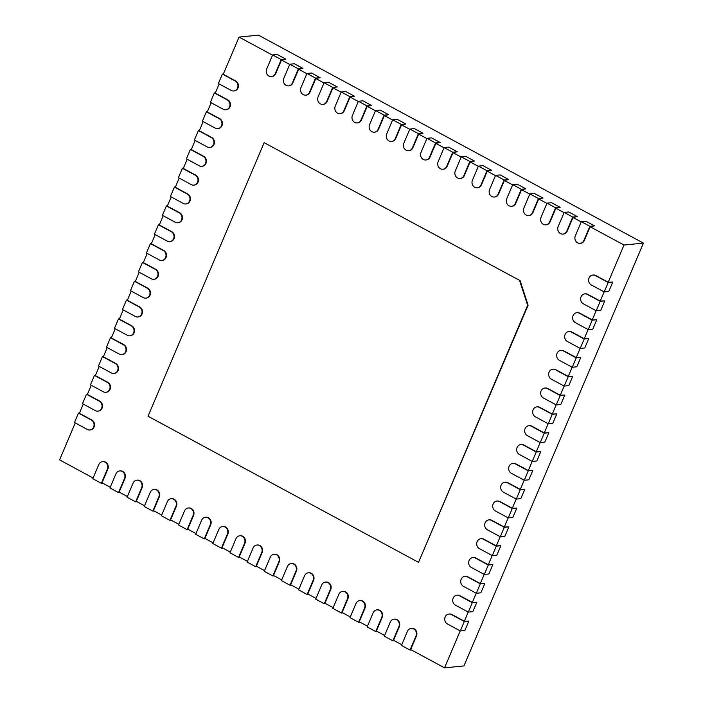 <?xml version="1.0" encoding="UTF-8"?>
<svg xmlns="http://www.w3.org/2000/svg" width="703" height="703" viewBox="0 0 703 703"><rect width="100%" height="100%" fill="white"/><g stroke="black" fill="none" stroke-linecap="round" stroke-linejoin="round"><path stroke-width="1.05" d="M580.133 243.361A5.255 4.728 84.3 0 1 575.766 241.103A5.255 4.728 84.3 0 1 575.326 235.813L581.319 221.691L589.896 226.322L583.894 240.444A5.255 4.728 84.3 0 1 580.133 243.361L580.581 243.308A5.255 4.728 -95.7 0 0 584.351 240.4L590.151 226.744L624.018 245.039L643.421 243.115L258.458 35.15L239.055 37.074L223.264 74.272L235.698 80.994A5.255 4.728 -95.7 0 1 238.361 86.662A5.255 4.728 -95.7 0 1 234.213 90.924L233.756 90.968A5.255 4.728 84.3 0 1 231.243 90.45L218.378 83.508L222.376 74.087L223.387 73.991M590.151 226.744L594.457 225.865L589.896 226.322M581.223 221.92L572.998 217.482L577.312 216.603L572.743 217.06L566.75 231.182A5.255 4.728 84.3 0 1 562.98 234.09A5.255 4.728 84.3 0 1 558.621 231.841A5.255 4.728 84.3 0 1 558.173 226.551L564.175 212.429L568.736 211.972L577.312 216.603M564.07 212.657L555.853 208.22L560.159 207.341L555.598 207.798L549.605 221.92A5.255 4.728 84.3 0 1 545.836 224.828A5.255 4.728 84.3 0 1 541.468 222.57A5.255 4.728 84.3 0 1 541.029 217.289L547.022 203.167L551.591 202.71L560.159 207.341M546.925 203.395L538.709 198.958L543.015 198.079L538.445 198.527L532.452 212.657A5.255 4.728 84.3 0 1 528.682 215.566A5.255 4.728 84.3 0 1 524.324 213.308A5.255 4.728 84.3 0 1 523.876 208.026L529.877 193.896L534.438 193.448L543.015 198.079M529.781 194.133L521.556 189.696L525.87 188.817L521.301 189.265L515.308 203.395A5.255 4.728 84.3 0 1 511.538 206.304A5.255 4.728 84.3 0 1 507.179 204.046A5.255 4.728 84.3 0 1 506.731 198.764L512.724 184.634L517.294 184.186L525.87 188.817M512.628 184.871L504.411 180.434L508.717 179.555L504.156 180.003L498.155 194.133A5.255 4.728 84.3 0 1 494.394 197.042A5.255 4.728 84.3 0 1 490.026 194.784A5.255 4.728 84.3 0 1 489.587 189.494L495.58 175.372L500.149 174.915L508.717 179.555M495.483 175.609L487.267 171.163L491.573 170.284L487.003 170.741L481.01 184.863A5.255 4.728 84.3 0 1 477.24 187.78A5.255 4.728 84.3 0 1 472.882 185.522A5.255 4.728 84.3 0 1 472.434 180.232L478.435 166.11L482.996 165.653L491.573 170.284M478.33 166.339L470.114 161.901L474.428 161.022L469.859 161.479L463.866 175.601A5.255 4.728 84.3 0 1 460.096 178.509A5.255 4.728 84.3 0 1 455.737 176.26A5.255 4.728 84.3 0 1 455.289 170.97L461.282 156.848L465.852 156.391L474.428 161.022M461.186 157.077L452.969 152.639L457.275 151.76L452.714 152.217L446.713 166.339A5.255 4.728 84.3 0 1 442.952 169.247A5.255 4.728 84.3 0 1 438.584 166.989A5.255 4.728 84.3 0 1 438.145 161.708L444.138 147.586L448.707 147.129L457.275 151.76M444.041 147.815L435.825 143.377L440.131 142.498L435.561 142.955L429.568 157.077A5.255 4.728 84.3 0 1 425.798 159.985A5.255 4.728 84.3 0 1 421.44 157.727A5.255 4.728 84.3 0 1 420.992 152.446L426.993 138.315L431.554 137.867L440.131 142.498M426.888 138.553L418.672 134.115L422.978 133.236L418.417 133.684L412.424 147.815A5.255 4.728 84.3 0 1 408.654 150.723A5.255 4.728 84.3 0 1 404.287 148.465A5.255 4.728 84.3 0 1 403.847 143.184L409.84 129.053L414.41 128.605L422.978 133.236M409.744 129.29L401.527 124.853L405.833 123.974L401.272 124.422L395.271 138.553A5.255 4.728 84.3 0 1 391.509 141.461A5.255 4.728 84.3 0 1 387.142 139.203A5.255 4.728 84.3 0 1 386.703 133.922L392.696 119.791L397.257 119.334L405.833 123.974M392.599 120.028L384.374 115.582L388.689 114.703L384.119 115.16L378.126 129.282A5.255 4.728 84.3 0 1 374.356 132.199A5.255 4.728 84.3 0 1 369.998 129.941A5.255 4.728 84.3 0 1 369.55 124.651L375.551 110.529L380.112 110.072L388.689 114.703M375.446 110.766L367.23 106.32L371.536 105.441L366.975 105.898L360.982 120.02A5.255 4.728 84.3 0 1 357.212 122.928A5.255 4.728 84.3 0 1 352.844 120.679A5.255 4.728 84.3 0 1 352.405 115.389L358.398 101.267L362.968 100.81L371.536 105.441M358.302 101.496L350.085 97.058L354.391 96.179L349.822 96.636L343.829 110.758A5.255 4.728 84.3 0 1 340.059 113.666A5.255 4.728 84.3 0 1 335.7 111.408A5.255 4.728 84.3 0 1 335.261 106.127L341.254 92.005L345.814 91.548L354.391 96.179M341.157 92.234L332.932 87.796L337.247 86.917L332.677 87.374L326.684 101.496A5.255 4.728 84.3 0 1 322.914 104.404A5.255 4.728 84.3 0 1 318.556 102.146A5.255 4.728 84.3 0 1 318.108 96.865L324.101 82.734L328.67 82.286L337.247 86.917M324.004 82.972L315.788 78.534L320.093 77.655L315.533 78.103L309.531 92.234A5.255 4.728 84.3 0 1 305.77 95.142A5.255 4.728 84.3 0 1 301.402 92.884A5.255 4.728 84.3 0 1 300.963 87.603L306.956 73.472L311.526 73.024L320.093 77.655M306.86 73.71L298.643 69.272L302.949 68.393L298.38 68.841L292.386 82.972A5.255 4.728 84.3 0 1 288.617 85.88A5.255 4.728 84.3 0 1 284.258 83.622A5.255 4.728 84.3 0 1 283.81 78.341L289.812 64.21L294.372 63.762L302.949 68.393M289.706 64.448L281.49 60.01L285.805 59.122L281.235 59.579L275.242 73.701A5.255 4.728 84.3 0 1 271.472 76.618A5.255 4.728 84.3 0 1 267.114 74.36A5.255 4.728 84.3 0 1 266.665 69.07L272.659 54.948L277.228 54.491L285.805 59.122M272.562 55.185L239.055 37.074M643.421 243.115L463.945 665.926L444.542 667.85L410.675 649.554L416.475 635.899A5.255 4.728 -95.7 0 0 416.027 630.617A5.255 4.728 -95.7 0 0 411.668 628.359L411.211 628.403A5.255 4.728 84.3 0 1 415.57 630.661A5.255 4.728 84.3 0 1 416.018 635.943L410.025 650.073L411.387 649.932M75.265 422.925L59.579 459.885L93.095 477.987M83.262 404.093L79.369 413.276L91.794 419.99A5.255 4.728 -95.7 0 1 94.466 425.658A5.255 4.728 -95.7 0 1 90.318 429.928L89.861 429.972A5.255 4.728 84.3 0 1 87.348 429.454L74.483 422.503L78.481 413.092L79.492 412.986M91.258 385.262L87.357 394.445L99.791 401.158A5.255 4.728 -95.7 0 1 102.462 406.826A5.255 4.728 -95.7 0 1 98.315 411.088L97.858 411.132A5.255 4.728 84.3 0 1 95.336 410.622L82.479 403.671L86.478 394.251L87.48 394.155M99.255 366.43L95.353 375.604L107.787 382.327A5.255 4.728 -95.7 0 1 110.459 387.994A5.255 4.728 -95.7 0 1 106.311 392.256L105.854 392.3A5.255 4.728 84.3 0 1 103.332 391.782L90.476 384.84L94.466 375.42L95.476 375.323M107.243 347.598L103.35 356.773L115.784 363.486A5.255 4.728 -95.7 0 1 118.447 369.154A5.255 4.728 -95.7 0 1 114.299 373.425L113.842 373.469A5.255 4.728 84.3 0 1 111.329 372.95L98.464 366.008L102.462 356.588L103.473 356.491M115.239 328.758L111.346 337.941L123.772 344.655A5.255 4.728 -95.7 0 1 126.443 350.322A5.255 4.728 -95.7 0 1 122.296 354.593L121.839 354.637A5.255 4.728 84.3 0 1 119.325 354.119L106.461 347.168L110.459 337.756L111.469 337.651M123.236 309.926L119.334 319.109L131.769 325.823A5.255 4.728 -95.7 0 1 134.44 331.491A5.255 4.728 -95.7 0 1 130.292 335.762L129.835 335.806A5.255 4.728 84.3 0 1 127.313 335.287L114.457 328.336L118.456 318.925L119.457 318.819M131.233 291.095L127.331 300.278L139.765 306.991A5.255 4.728 -95.7 0 1 142.437 312.659A5.255 4.728 -95.7 0 1 138.289 316.921L137.832 316.974A5.255 4.728 84.3 0 1 135.31 316.455L122.454 309.505L126.443 300.084L127.454 299.988M139.22 272.263L135.328 281.437L147.762 288.16A5.255 4.728 -95.7 0 1 150.424 293.828A5.255 4.728 -95.7 0 1 146.277 298.09L145.82 298.134A5.255 4.728 84.3 0 1 143.307 297.615L130.442 290.673L134.44 281.253L135.451 281.156M147.217 253.431L143.324 262.606L155.75 269.319A5.255 4.728 -95.7 0 1 158.421 274.987A5.255 4.728 -95.7 0 1 154.273 279.258L153.816 279.302A5.255 4.728 84.3 0 1 151.303 278.783L138.438 271.841L142.437 262.421L143.438 262.324M155.214 234.591L151.312 243.774L163.746 250.488A5.255 4.728 -95.7 0 1 166.418 256.156A5.255 4.728 -95.7 0 1 162.27 260.426L161.813 260.47A5.255 4.728 84.3 0 1 159.291 259.952L146.435 253.001L150.433 243.589L151.435 243.484M163.201 215.759L159.309 224.942L171.743 231.656A5.255 4.728 -95.7 0 1 174.406 237.324A5.255 4.728 -95.7 0 1 170.258 241.595L169.81 241.639A5.255 4.728 84.3 0 1 167.288 241.12L154.423 234.169L158.421 224.758L159.432 224.652M171.198 196.928L167.305 206.111L179.74 212.824A5.255 4.728 -95.7 0 1 182.402 218.492A5.255 4.728 -95.7 0 1 178.254 222.754L177.797 222.807A5.255 4.728 84.3 0 1 175.284 222.289L162.419 215.338L166.418 205.917L167.428 205.821M179.195 178.096L175.302 187.27L187.727 193.993A5.255 4.728 -95.7 0 1 190.399 199.661A5.255 4.728 -95.7 0 1 186.251 203.923L185.794 203.967A5.255 4.728 84.3 0 1 183.272 203.448L170.416 196.506L174.414 187.086L175.416 186.989M187.191 159.265L183.29 168.439L195.724 175.152A5.255 4.728 -95.7 0 1 198.395 180.829A5.255 4.728 -95.7 0 1 194.248 185.091L193.791 185.135A5.255 4.728 84.3 0 1 191.269 184.617L178.413 177.674L182.411 168.254L183.413 168.158M195.179 140.424L191.286 149.607L203.721 156.321A5.255 4.728 -95.7 0 1 206.383 161.989A5.255 4.728 -95.7 0 1 202.236 166.26L201.779 166.303A5.255 4.728 84.3 0 1 199.265 165.785L186.4 158.834L190.399 149.423L191.409 149.317M203.176 121.593L199.283 130.776L211.708 137.489A5.255 4.728 -95.7 0 1 214.38 143.157A5.255 4.728 -95.7 0 1 210.232 147.428L209.775 147.472A5.255 4.728 84.3 0 1 207.262 146.953L194.397 140.002L198.395 130.591L199.406 130.486M211.172 102.761L207.271 111.944L219.705 118.658A5.255 4.728 -95.7 0 1 222.376 124.326A5.255 4.728 -95.7 0 1 218.229 128.587L217.772 128.64A5.255 4.728 84.3 0 1 215.25 128.122L202.394 121.171L206.392 111.751L207.394 111.654M219.169 83.929L215.267 93.104L227.702 99.826A5.255 4.728 -95.7 0 1 230.373 105.494A5.255 4.728 -95.7 0 1 226.225 109.756L225.768 109.8A5.255 4.728 84.3 0 1 223.246 109.281L210.39 102.339L214.38 92.919L215.39 92.822M624.018 245.039L608.227 282.237L595.793 275.523A5.255 4.728 -95.7 0 0 593.279 275.005L592.822 275.049A5.255 4.728 84.3 0 1 595.336 275.567L608.2 282.518L612.761 282.061L608.772 291.481L604.202 291.93L591.337 284.987A5.255 4.728 84.3 0 1 588.675 279.319A5.255 4.728 84.3 0 1 592.822 275.049M604.132 291.894L600.23 301.069L587.805 294.355A5.255 4.728 -95.7 0 0 585.283 293.836L584.826 293.88A5.255 4.728 84.3 0 1 587.348 294.399L600.204 301.35L604.773 300.893L600.775 310.313L596.206 310.761L583.349 303.819A5.255 4.728 84.3 0 1 580.678 298.151A5.255 4.728 84.3 0 1 584.826 293.88M596.135 310.726L592.242 319.909L579.808 313.186A5.255 4.728 -95.7 0 0 577.286 312.668L576.829 312.712A5.255 4.728 84.3 0 1 579.351 313.23L592.207 320.181L596.777 319.724L592.778 329.145L588.209 329.602L575.353 322.651A5.255 4.728 84.3 0 1 572.681 316.983A5.255 4.728 84.3 0 1 576.829 312.712M588.139 329.558L584.246 338.741L571.811 332.018A5.255 4.728 -95.7 0 0 569.298 331.508L568.841 331.552A5.255 4.728 84.3 0 1 571.354 332.071L584.219 339.013L588.78 338.565L584.782 347.976L580.221 348.433L567.356 341.482A5.255 4.728 84.3 0 1 564.694 335.814A5.255 4.728 84.3 0 1 568.841 331.552M580.142 348.389L576.249 357.572L563.815 350.859A5.255 4.728 -95.7 0 0 561.302 350.34L560.845 350.384A5.255 4.728 84.3 0 1 563.358 350.902L576.223 357.845L580.783 357.396L576.794 366.808L572.224 367.265L559.36 360.314A5.255 4.728 84.3 0 1 556.697 354.646A5.255 4.728 84.3 0 1 560.845 350.384M572.154 367.23L568.252 376.404L555.827 369.69A5.255 4.728 -95.7 0 0 553.305 369.172L552.848 369.216A5.255 4.728 84.3 0 1 555.37 369.734L568.226 376.685L572.796 376.228L568.797 385.648L564.228 386.096L551.372 379.154A5.255 4.728 84.3 0 1 548.7 373.486A5.255 4.728 84.3 0 1 552.848 369.216M564.158 386.061L560.265 395.235L547.83 388.522A5.255 4.728 -95.7 0 0 545.308 388.003L544.851 388.047A5.255 4.728 84.3 0 1 547.373 388.566L560.229 395.517L564.799 395.06L560.801 404.48L556.24 404.928L543.375 397.986A5.255 4.728 84.3 0 1 540.704 392.318A5.255 4.728 84.3 0 1 544.851 388.047M556.161 404.893L552.268 414.067L539.834 407.353A5.255 4.728 -95.7 0 0 537.32 406.835L536.864 406.879A5.255 4.728 84.3 0 1 539.377 407.397L552.242 414.348L556.802 413.891L552.804 423.311L548.243 423.768L535.378 416.817A5.255 4.728 84.3 0 1 532.716 411.15A5.255 4.728 84.3 0 1 536.864 406.879M548.173 423.724L544.271 432.907L531.837 426.185A5.255 4.728 -95.7 0 0 529.324 425.666L528.867 425.719A5.255 4.728 84.3 0 1 531.38 426.238L544.245 433.18L548.815 432.732L544.816 442.143L540.247 442.6L527.391 435.649A5.255 4.728 84.3 0 1 524.719 429.981A5.255 4.728 84.3 0 1 528.867 425.719M540.176 442.556L536.275 451.739L523.849 445.025A5.255 4.728 -95.7 0 0 521.327 444.507L520.87 444.551A5.255 4.728 84.3 0 1 523.392 445.069L536.248 452.011L540.818 451.563L536.82 460.975L532.25 461.432L519.394 454.481A5.255 4.728 84.3 0 1 516.723 448.813A5.255 4.728 84.3 0 1 520.87 444.551M532.18 461.396L528.287 470.571L515.853 463.857A5.255 4.728 -95.7 0 0 513.331 463.339L512.874 463.382A5.255 4.728 84.3 0 1 515.396 463.901L528.252 470.852L532.821 470.395L528.823 479.815L524.262 480.263L511.397 473.321A5.255 4.728 84.3 0 1 508.726 467.653A5.255 4.728 84.3 0 1 512.874 463.382M524.183 480.228L520.29 489.402L507.856 482.689A5.255 4.728 -95.7 0 0 505.343 482.17L504.886 482.214A5.255 4.728 84.3 0 1 507.399 482.733L520.264 489.683L524.825 489.226L520.826 498.647L516.266 499.095L503.401 492.153A5.255 4.728 84.3 0 1 500.738 486.485A5.255 4.728 84.3 0 1 504.886 482.214M516.195 499.06L512.294 508.234L499.859 501.52A5.255 4.728 -95.7 0 0 497.346 501.002L496.889 501.046A5.255 4.728 84.3 0 1 499.411 501.564L512.267 508.515L516.837 508.058L512.839 517.478L508.269 517.935L495.413 510.984A5.255 4.728 84.3 0 1 492.741 505.316A5.255 4.728 84.3 0 1 496.889 501.046M508.199 517.891L504.297 527.074L491.872 520.352A5.255 4.728 -95.7 0 0 489.35 519.833L488.893 519.886A5.255 4.728 84.3 0 1 491.415 520.405L504.271 527.347L508.84 526.899L504.842 536.31L500.272 536.767L487.416 529.816A5.255 4.728 84.3 0 1 484.745 524.148A5.255 4.728 84.3 0 1 488.893 519.886M500.202 536.723L496.309 545.906L483.875 539.192A5.255 4.728 -95.7 0 0 481.353 538.674L480.905 538.718A5.255 4.728 84.3 0 1 483.418 539.236L496.283 546.178L500.844 545.73L496.845 555.142L492.285 555.598L479.42 548.648A5.255 4.728 84.3 0 1 476.757 542.98A5.255 4.728 84.3 0 1 480.905 538.718M492.205 555.555L488.313 564.737L475.878 558.024A5.255 4.728 -95.7 0 0 473.365 557.505L472.908 557.549A5.255 4.728 84.3 0 1 475.421 558.068L488.286 565.019L492.847 564.562L488.857 573.982L484.288 574.43L471.423 567.488A5.255 4.728 84.3 0 1 468.76 561.811A5.255 4.728 84.3 0 1 472.908 557.549M484.218 574.395L480.316 583.569L467.89 576.855A5.255 4.728 -95.7 0 0 465.368 576.337L464.911 576.381A5.255 4.728 84.3 0 1 467.433 576.899L480.29 583.85L484.859 583.393L480.861 592.814L476.291 593.262L463.435 586.32A5.255 4.728 84.3 0 1 460.764 580.652A5.255 4.728 84.3 0 1 464.911 576.381M476.221 593.227L472.328 602.401L459.894 595.687A5.255 4.728 -95.7 0 0 457.372 595.169L456.915 595.213A5.255 4.728 84.3 0 1 459.437 595.731L472.293 602.682L476.862 602.225L472.864 611.645L468.303 612.102L455.439 605.151A5.255 4.728 84.3 0 1 452.767 599.483A5.255 4.728 84.3 0 1 456.915 595.213M468.224 612.058L464.332 621.241L451.897 614.519A5.255 4.728 -95.7 0 0 449.384 614L448.927 614.053A5.255 4.728 84.3 0 1 451.44 614.563L464.305 621.514L468.866 621.057L464.868 630.477L460.307 630.934L447.442 623.983A5.255 4.728 84.3 0 1 444.779 618.315A5.255 4.728 84.3 0 1 448.927 614.053M460.228 630.89L444.542 667.85M401.747 644.73L393.531 640.292L399.322 626.637A5.255 4.728 -95.7 0 0 398.882 621.355A5.255 4.728 -95.7 0 0 394.524 619.097L394.067 619.141A5.255 4.728 84.3 0 1 398.425 621.399A5.255 4.728 84.3 0 1 398.873 626.681L392.872 640.811L394.234 640.67M384.603 635.468L376.386 631.03L382.177 617.375A5.255 4.728 -95.7 0 0 381.738 612.093A5.255 4.728 -95.7 0 0 377.37 609.835L376.913 609.879A5.255 4.728 84.3 0 1 381.281 612.137A5.255 4.728 84.3 0 1 381.72 617.419L375.727 631.54L377.089 631.408M367.449 626.206L359.233 621.768L365.033 608.113A5.255 4.728 -95.7 0 0 364.585 602.822A5.255 4.728 -95.7 0 0 360.226 600.564L359.769 600.617A5.255 4.728 84.3 0 1 364.128 602.875A5.255 4.728 84.3 0 1 364.576 608.157L358.583 622.278L359.936 622.146M350.305 616.944L342.089 612.498L347.88 598.851A5.255 4.728 -95.7 0 0 347.44 593.56A5.255 4.728 -95.7 0 0 343.073 591.302L342.625 591.346A5.255 4.728 84.3 0 1 346.983 593.604A5.255 4.728 84.3 0 1 347.423 598.894L341.43 613.016L342.792 612.884M333.16 607.673L324.935 603.236L330.735 589.58A5.255 4.728 -95.7 0 0 330.296 584.298A5.255 4.728 -95.7 0 0 325.928 582.04L325.471 582.084A5.255 4.728 84.3 0 1 329.839 584.342A5.255 4.728 84.3 0 1 330.278 589.632L324.285 603.754L325.647 603.622M316.007 598.411L307.791 593.973L313.591 580.318A5.255 4.728 -95.7 0 0 313.143 575.036A5.255 4.728 -95.7 0 0 308.784 572.778L308.327 572.822A5.255 4.728 84.3 0 1 312.686 575.08A5.255 4.728 84.3 0 1 313.134 580.362L307.132 594.492L308.494 594.351M298.863 589.149L290.647 584.711L296.438 571.056A5.255 4.728 -95.7 0 0 295.998 565.774A5.255 4.728 -95.7 0 0 291.631 563.516L291.174 563.56A5.255 4.728 84.3 0 1 295.541 565.818A5.255 4.728 84.3 0 1 295.981 571.1L289.988 585.23L291.35 585.089M281.718 579.887L273.493 575.449L279.293 561.794A5.255 4.728 -95.7 0 0 278.845 556.512A5.255 4.728 -95.7 0 0 274.486 554.254L274.029 554.298A5.255 4.728 84.3 0 1 278.397 556.556A5.255 4.728 84.3 0 1 278.836 561.838L272.843 575.968L274.205 575.827M264.565 570.625L256.349 566.187L262.149 552.532A5.255 4.728 -95.7 0 0 261.701 547.242A5.255 4.728 -95.7 0 0 257.342 544.992L256.885 545.036A5.255 4.728 84.3 0 1 261.244 547.294A5.255 4.728 84.3 0 1 261.692 552.576L255.69 566.697L257.052 566.565M247.421 561.363L239.205 556.917L244.996 543.27A5.255 4.728 -95.7 0 0 244.556 537.98A5.255 4.728 -95.7 0 0 240.189 535.721L239.732 535.774A5.255 4.728 84.3 0 1 244.099 538.023A5.255 4.728 84.3 0 1 244.539 543.314L238.545 557.435L239.908 557.303M230.276 552.092L222.051 547.655L227.851 533.999A5.255 4.728 -95.7 0 0 227.403 528.718A5.255 4.728 -95.7 0 0 223.044 526.459L222.587 526.503A5.255 4.728 84.3 0 1 226.946 528.761A5.255 4.728 84.3 0 1 227.394 534.052L221.401 548.173L222.763 548.041M213.123 542.83L204.907 538.393L210.707 524.737A5.255 4.728 -95.7 0 0 210.259 519.455A5.255 4.728 -95.7 0 0 205.9 517.197L205.443 517.241A5.255 4.728 84.3 0 1 209.802 519.499A5.255 4.728 84.3 0 1 210.25 524.781L204.248 538.911L205.61 538.77M195.979 533.568L187.763 529.131L193.553 515.475A5.255 4.728 -95.7 0 0 193.114 510.193A5.255 4.728 -95.7 0 0 188.747 507.935L188.29 507.979A5.255 4.728 84.3 0 1 192.657 510.237A5.255 4.728 84.3 0 1 193.097 515.519L187.103 529.649L188.466 529.508M178.826 524.306L170.609 519.869L176.409 506.213A5.255 4.728 -95.7 0 0 175.961 500.931A5.255 4.728 -95.7 0 0 171.602 498.673L171.145 498.717A5.255 4.728 84.3 0 1 175.504 500.975A5.255 4.728 84.3 0 1 175.952 506.257L169.959 520.387L171.312 520.246M161.681 515.044L153.465 510.606L159.256 496.951A5.255 4.728 -95.7 0 0 158.816 491.661A5.255 4.728 -95.7 0 0 154.449 489.411L154.001 489.455A5.255 4.728 84.3 0 1 158.36 491.713A5.255 4.728 84.3 0 1 158.799 496.995L152.806 511.116L154.168 510.984M144.537 505.782L136.32 501.336L142.111 487.689A5.255 4.728 -95.7 0 0 141.672 482.399A5.255 4.728 -95.7 0 0 137.305 480.14L136.848 480.193A5.255 4.728 84.3 0 1 141.215 482.443A5.255 4.728 84.3 0 1 141.654 487.733L135.661 501.854L137.023 501.722M127.384 496.52L119.167 492.074L124.967 478.427A5.255 4.728 -95.7 0 0 124.519 473.137A5.255 4.728 -95.7 0 0 120.16 470.878L119.703 470.922A5.255 4.728 84.3 0 1 124.062 473.181A5.255 4.728 84.3 0 1 124.51 478.471L118.508 492.592L119.87 492.46M110.239 487.249L102.023 482.812L107.814 469.156A5.255 4.728 -95.7 0 0 107.374 463.875A5.255 4.728 -95.7 0 0 103.007 461.616L102.55 461.66A5.255 4.728 84.3 0 1 106.918 463.918A5.255 4.728 84.3 0 1 107.357 469.209L101.364 483.33L102.726 483.198M271.472 76.618L271.929 76.574A5.255 4.728 -95.7 0 0 275.699 73.657L281.49 60.01M288.617 85.88L289.074 85.836A5.255 4.728 -95.7 0 0 292.843 82.919L298.643 69.272M305.77 95.142L306.227 95.098A5.255 4.728 -95.7 0 0 309.988 92.19L315.788 78.534M322.914 104.404L323.371 104.36A5.255 4.728 -95.7 0 0 327.141 101.452L332.932 87.796M340.059 113.666L340.516 113.622A5.255 4.728 -95.7 0 0 344.285 110.714L350.085 97.058M357.212 122.928L357.669 122.884A5.255 4.728 -95.7 0 0 361.439 119.976L367.23 106.32M374.356 132.199L374.813 132.146A5.255 4.728 -95.7 0 0 378.583 129.238L384.374 115.582M391.509 141.461L391.958 141.417A5.255 4.728 -95.7 0 0 395.727 138.5L401.527 124.853M408.654 150.723L409.111 150.679A5.255 4.728 -95.7 0 0 412.881 147.771L418.672 134.115M425.798 159.985L426.255 159.941A5.255 4.728 -95.7 0 0 430.025 157.033L435.825 143.377M442.952 169.247L443.408 169.203A5.255 4.728 -95.7 0 0 447.17 166.295L452.969 152.639M460.096 178.509L460.553 178.465A5.255 4.728 -95.7 0 0 464.323 175.557L470.114 161.901M477.24 187.78L477.697 187.727A5.255 4.728 -95.7 0 0 481.467 184.819L487.267 171.163M494.394 197.042L494.85 196.998A5.255 4.728 -95.7 0 0 498.612 194.081L504.411 180.434M511.538 206.304L511.995 206.26A5.255 4.728 -95.7 0 0 515.765 203.352L521.556 189.696M528.682 215.566L529.139 215.522A5.255 4.728 -95.7 0 0 532.909 212.614L538.709 198.958M545.836 224.828L546.293 224.784A5.255 4.728 -95.7 0 0 550.054 221.876L555.853 208.22M562.98 234.09L563.437 234.046A5.255 4.728 -95.7 0 0 567.207 231.138L572.998 217.482M519.649 280.69L527.654 305.278L418.531 562.356L528.111 305.234L520.106 280.646L264.152 142.665L520.106 280.646M468.866 621.057L464.332 621.241M476.862 602.225L472.328 602.401M484.859 583.393L480.316 583.569M492.847 564.562L488.313 564.737M500.844 545.73L496.309 545.906M508.84 526.899L504.297 527.074M516.837 508.058L512.294 508.234M524.825 489.226L520.29 489.402M532.821 470.395L528.287 470.571M540.818 451.563L536.275 451.739M548.815 432.732L544.271 432.907M556.802 413.891L552.268 414.067M564.799 395.06L560.265 395.235M572.796 376.228L568.252 376.404M580.783 357.396L576.249 357.572M588.78 338.565L584.246 338.741M596.777 319.724L592.242 319.909M604.773 300.893L600.23 301.069M612.761 282.061L608.227 282.237M527.654 305.278L528.111 305.234M418.531 562.356L148.034 416.22L264.152 142.665M581.319 221.691L585.88 221.234L594.457 225.865M564.175 212.429L572.743 217.06M547.022 203.167L555.598 207.798M529.877 193.896L538.445 198.527M512.724 184.634L521.301 189.265M495.58 175.372L504.156 180.003M478.435 166.11L487.003 170.741M461.282 156.848L469.859 161.479M444.138 147.586L452.714 152.217M426.993 138.315L435.561 142.955M409.84 129.053L418.417 133.684M392.696 119.791L401.272 124.422M375.551 110.529L384.119 115.16M358.398 101.267L366.975 105.898M341.254 92.005L349.822 96.636M324.101 82.734L332.677 87.374M306.956 73.472L315.533 78.103M289.812 64.21L298.38 68.841M272.659 54.948L281.235 59.579M222.376 74.087L235.241 81.038A5.255 4.728 84.3 0 1 237.904 86.706A5.255 4.728 84.3 0 1 233.756 90.968M214.38 92.919L227.245 99.87A5.255 4.728 84.3 0 1 229.916 105.538A5.255 4.728 84.3 0 1 225.768 109.8M206.392 111.751L219.248 118.702A5.255 4.728 84.3 0 1 221.92 124.369A5.255 4.728 84.3 0 1 217.772 128.64M198.395 130.591L211.26 137.533A5.255 4.728 84.3 0 1 213.923 143.201A5.255 4.728 84.3 0 1 209.775 147.472M190.399 149.423L203.264 156.365A5.255 4.728 84.3 0 1 205.926 162.033A5.255 4.728 84.3 0 1 201.779 166.303M182.411 168.254L195.267 175.205A5.255 4.728 84.3 0 1 197.938 180.873A5.255 4.728 84.3 0 1 193.791 185.135M174.414 187.086L187.27 194.037A5.255 4.728 84.3 0 1 189.942 199.705A5.255 4.728 84.3 0 1 185.794 203.967M166.418 205.917L179.283 212.868A5.255 4.728 84.3 0 1 181.945 218.536A5.255 4.728 84.3 0 1 177.797 222.807M158.421 224.758L171.286 231.7A5.255 4.728 84.3 0 1 173.957 237.368A5.255 4.728 84.3 0 1 169.81 241.639M150.433 243.589L163.289 250.532A5.255 4.728 84.3 0 1 165.961 256.2A5.255 4.728 84.3 0 1 161.813 260.47M142.437 262.421L155.293 269.372A5.255 4.728 84.3 0 1 157.964 275.04A5.255 4.728 84.3 0 1 153.816 279.302M134.44 281.253L147.305 288.204A5.255 4.728 84.3 0 1 149.967 293.872A5.255 4.728 84.3 0 1 145.82 298.134M126.443 300.084L139.308 307.035A5.255 4.728 84.3 0 1 141.98 312.703A5.255 4.728 84.3 0 1 137.832 316.974M118.456 318.925L131.312 325.867A5.255 4.728 84.3 0 1 133.983 331.535A5.255 4.728 84.3 0 1 129.835 335.806M110.459 337.756L123.315 344.698A5.255 4.728 84.3 0 1 125.986 350.366A5.255 4.728 84.3 0 1 121.839 354.637M102.462 356.588L115.327 363.539A5.255 4.728 84.3 0 1 117.99 369.207A5.255 4.728 84.3 0 1 113.842 373.469M94.466 375.42L107.331 382.37A5.255 4.728 84.3 0 1 110.002 388.038A5.255 4.728 84.3 0 1 105.854 392.3M86.478 394.251L99.334 401.202A5.255 4.728 84.3 0 1 102.005 406.87A5.255 4.728 84.3 0 1 97.858 411.132M78.481 413.092L91.346 420.034A5.255 4.728 84.3 0 1 94.009 425.702A5.255 4.728 84.3 0 1 89.861 429.972M101.364 483.33L92.787 478.699L98.789 464.569A5.255 4.728 84.3 0 1 102.55 461.66M118.508 492.592L109.94 487.961L115.933 473.84A5.255 4.728 84.3 0 1 119.703 470.922M135.661 501.854L127.085 497.223L133.078 483.102A5.255 4.728 84.3 0 1 136.848 480.193M152.806 511.116L144.229 506.485L150.231 492.364A5.255 4.728 84.3 0 1 154.001 489.455M169.959 520.387L161.382 515.747L167.376 501.626A5.255 4.728 84.3 0 1 171.145 498.717M187.103 529.649L178.527 525.018L184.529 510.888A5.255 4.728 84.3 0 1 188.29 507.979M204.248 538.911L195.68 534.28L201.673 520.15A5.255 4.728 84.3 0 1 205.443 517.241M221.401 548.173L212.824 543.542L218.818 529.421A5.255 4.728 84.3 0 1 222.587 526.503M238.545 557.435L229.969 552.804L235.971 538.683A5.255 4.728 84.3 0 1 239.732 535.774M255.69 566.697L247.122 562.066L253.115 547.945A5.255 4.728 84.3 0 1 256.885 545.036M272.843 575.968L264.266 571.328L270.26 557.207A5.255 4.728 84.3 0 1 274.029 554.298M289.988 585.23L281.411 580.599L287.413 566.469A5.255 4.728 84.3 0 1 291.174 563.56M307.132 594.492L298.564 589.861L304.557 575.731A5.255 4.728 84.3 0 1 308.327 572.822M324.285 603.754L315.709 599.123L321.702 585.001A5.255 4.728 84.3 0 1 325.471 582.084M341.43 613.016L332.853 608.385L338.855 594.263A5.255 4.728 84.3 0 1 342.625 591.346M358.583 622.278L350.006 617.647L355.999 603.525A5.255 4.728 84.3 0 1 359.769 600.617M375.727 631.54L367.151 626.909L373.144 612.788A5.255 4.728 84.3 0 1 376.913 609.879M392.872 640.811L384.304 636.18L390.297 622.05A5.255 4.728 84.3 0 1 394.067 619.141M410.025 650.073L401.448 645.442L407.441 631.312A5.255 4.728 84.3 0 1 411.211 628.403M464.305 621.514L460.307 630.934M472.293 602.682L468.303 612.102M480.29 583.85L476.291 593.262M488.286 565.019L484.288 574.43M496.283 546.178L492.285 555.598M504.271 527.347L500.272 536.767M512.267 508.515L508.269 517.935M520.264 489.683L516.266 499.095M528.252 470.852L524.262 480.263M536.248 452.011L532.25 461.432M544.245 433.18L540.247 442.6M552.242 414.348L548.243 423.768M560.229 395.517L556.24 404.928M568.226 376.685L564.228 386.096M576.223 357.845L572.224 367.265M584.219 339.013L580.221 348.433M592.207 320.181L588.209 329.602M608.2 282.518L604.202 291.93M600.204 301.35L596.206 310.761M583.894 240.444L584.351 240.4M566.75 231.182L567.207 231.138M549.605 221.92L550.054 221.876M532.452 212.657L532.909 212.614M515.308 203.395L515.765 203.352M498.155 194.133L498.612 194.081M481.01 184.863L481.467 184.819M463.866 175.601L464.323 175.557M446.713 166.339L447.17 166.295M429.568 157.077L430.025 157.033M412.424 147.815L412.881 147.771M395.271 138.553L395.727 138.5M378.126 129.282L378.583 129.238M360.982 120.02L361.439 119.976M343.829 110.758L344.285 110.714M326.684 101.496L327.141 101.452M309.531 92.234L309.988 92.19M292.386 82.972L292.843 82.919M275.242 73.701L275.699 73.657M235.241 81.038L235.698 80.994M227.245 99.87L227.702 99.826M219.248 118.702L219.705 118.658M211.26 137.533L211.708 137.489M203.264 156.365L203.721 156.321M195.267 175.205L195.724 175.152M187.27 194.037L187.727 193.993M179.283 212.868L179.74 212.824M171.286 231.7L171.743 231.656M163.289 250.532L163.746 250.488M155.293 269.372L155.75 269.319M147.305 288.204L147.762 288.16M139.308 307.035L139.765 306.991M131.312 325.867L131.769 325.823M123.315 344.698L123.772 344.655M115.327 363.539L115.784 363.486M107.331 382.37L107.787 382.327M99.334 401.202L99.791 401.158M91.346 420.034L91.794 419.99M107.357 469.209L107.814 469.156M124.51 478.471L124.967 478.427M141.654 487.733L142.111 487.689M158.799 496.995L159.256 496.951M175.952 506.257L176.409 506.213M193.097 515.519L193.553 515.475M210.25 524.781L210.707 524.737M227.394 534.052L227.851 533.999M244.539 543.314L244.996 543.27M261.692 552.576L262.149 552.532M278.836 561.838L279.293 561.794M295.981 571.1L296.438 571.056M313.134 580.362L313.591 580.318M330.278 589.632L330.735 589.58M347.423 598.894L347.88 598.851M364.576 608.157L365.033 608.113M381.72 617.419L382.177 617.375M398.873 626.681L399.322 626.637M416.018 635.943L416.475 635.899M451.44 614.563L451.897 614.519M459.437 595.731L459.894 595.687M467.433 576.899L467.89 576.855M475.421 558.068L475.878 558.024M483.418 539.236L483.875 539.192M491.415 520.405L491.872 520.352M499.411 501.564L499.859 501.52M507.399 482.733L507.856 482.689M515.396 463.901L515.853 463.857M523.392 445.069L523.849 445.025M531.38 426.238L531.837 426.185M539.377 407.397L539.834 407.353M547.373 388.566L547.83 388.522M555.37 369.734L555.827 369.69M563.358 350.902L563.815 350.859M571.354 332.071L571.811 332.018M579.351 313.23L579.808 313.186M595.336 275.567L595.793 275.523M587.348 294.399L587.805 294.355"/></g></svg>
